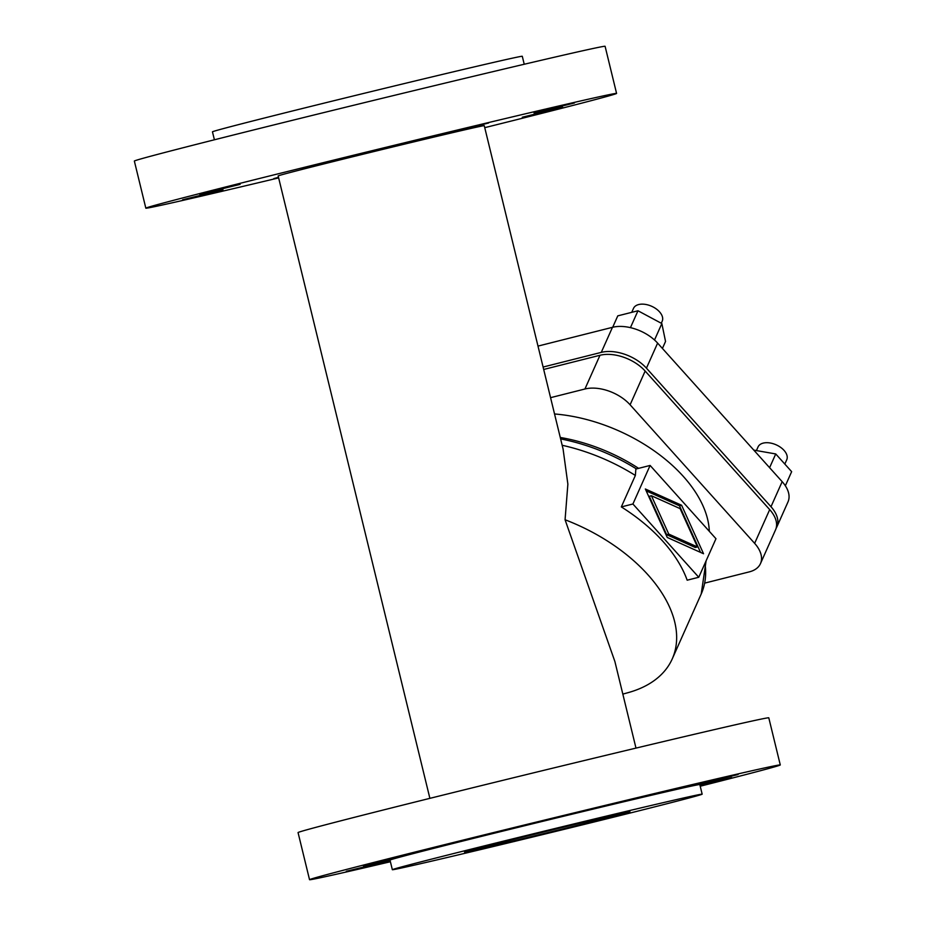 <?xml version="1.0" encoding="UTF-8"?>
<svg xmlns="http://www.w3.org/2000/svg" width="926" height="926" viewBox="0 0 926 926"><rect width="100%" height="100%" fill="white"/><g stroke="black" fill="none" stroke-linecap="round" stroke-linejoin="round"><path stroke-width="1.39" d="M635.988 748.104L614.899 661.558L565.068 519.764A141.423 83.71 24.1 0 1 672.253 658.884A141.423 83.71 24.1 0 1 627.99 692.683L622.828 694.106M776.081 528.376A34.042 20.152 -155.9 0 0 776.821 526.963A34.042 20.152 -155.9 0 0 770.988 506.73L646.441 368.166A34.042 20.152 -155.9 0 0 601.275 352.378L543.099 367.043M537.994 346.092L612.468 327.318A34.042 20.152 24.1 0 1 657.622 343.106L782.169 481.67A34.042 20.152 24.1 0 1 788.003 501.904L776.821 526.963M493.836 844.338A85.123 0.799 166.3 0 0 464.551 852.105A85.123 0.799 166.3 0 0 512.541 841.144A85.123 0.799 166.3 0 0 600.661 819.545A85.123 0.799 166.3 0 0 629.946 811.778A85.123 0.799 166.3 0 0 581.968 822.739A85.123 0.799 166.3 0 0 493.836 844.338M702.163 794.172L699.813 784.565A159.446 1.493 166.3 0 0 609.933 805.076A159.446 1.493 166.3 0 0 444.85 845.542A159.446 1.493 166.3 0 0 389.996 860.092L392.346 869.699A159.446 1.493 166.3 0 0 482.226 849.188A159.446 1.493 166.3 0 0 647.309 808.722A159.446 1.493 166.3 0 0 702.163 794.172A159.446 1.493 166.3 0 0 612.271 814.695A159.446 1.493 166.3 0 0 447.2 855.161A159.446 1.493 166.3 0 0 392.346 869.699M565.068 519.764L567.87 484.159L563.077 448.994L484.263 125.681A106.073 0.995 166.3 0 0 424.467 139.328A106.073 0.995 166.3 0 0 314.643 166.24A106.073 0.995 166.3 0 0 278.159 175.917L429.884 798.339M524.232 64.253L522.287 56.301A159.446 1.493 166.3 0 0 432.396 76.812A159.446 1.493 166.3 0 0 267.325 117.278A159.446 1.493 166.3 0 0 212.459 131.828L214.404 139.78M390.402 861.747A242.265 2.269 -13.7 0 1 365.214 867.627A242.265 2.269 -13.7 0 1 309.539 879.7L298.056 832.578A242.265 2.269 -13.7 0 1 452.224 792.806A242.265 2.269 -13.7 0 1 713.113 729.896A242.265 2.269 -13.7 0 1 768.788 717.824L780.282 764.945A242.265 2.269 -13.7 0 1 700.218 786.22M309.539 879.7A242.265 2.269 -13.7 0 1 463.706 839.928A242.265 2.269 -13.7 0 1 724.595 777.018A242.265 2.269 -13.7 0 1 780.282 764.945M390.101 860.52L346.289 871.297L390.147 860.694M363.443 865.868L403.829 855.879L363.443 865.868M506.198 829.87L465.824 839.859L506.198 829.87M700.056 785.549L731.783 777.608L699.963 785.155M611.947 804.509L652.321 794.52L611.947 804.509M738.103 774.53L697.718 784.519L738.103 774.53M631.729 312.34L633.511 308.37A15.719 9.306 24.1 0 1 638.674 304.55A15.719 9.306 24.1 0 1 656.002 308.74A15.719 9.306 24.1 0 1 662.206 321.172L661.28 323.255M756.426 450.58L758.047 446.934A15.719 9.306 24.1 0 1 763.209 443.114A15.719 9.306 24.1 0 1 780.549 447.304A15.719 9.306 24.1 0 1 786.753 459.736L784.82 464.065M278.633 177.896A242.265 2.269 -13.7 0 1 201.521 196.104A242.265 2.269 -13.7 0 1 145.833 208.176A242.265 2.269 -13.7 0 1 300.001 168.405A242.265 2.269 -13.7 0 1 560.89 105.495A242.265 2.269 -13.7 0 1 616.577 93.422A242.265 2.269 -13.7 0 1 484.738 127.661M616.577 93.422L605.095 46.3A242.265 2.269 166.3 0 0 549.407 58.373A242.265 2.269 166.3 0 0 288.518 121.283A242.265 2.269 166.3 0 0 134.351 161.055L145.833 208.176M222.981 189.784L182.596 199.773L222.981 189.784M199.75 194.344L240.123 184.355L199.75 194.344M342.504 158.346L302.119 168.335L342.504 158.346M562.672 107.254L522.287 117.243L562.672 107.254M448.242 132.985L488.627 122.996L448.242 132.985M574.409 103.006L534.024 112.995L574.409 103.006M554.535 413.968A128.332 75.967 24.1 0 1 709.316 531.316M704.883 583.067L749.296 571.874A34.042 20.152 -155.9 0 0 760.477 563.598A34.042 20.152 -155.9 0 0 754.644 543.354L630.097 404.789A34.042 20.152 -155.9 0 0 584.931 389.001L550.565 397.671M543.689 369.462L599.99 355.271A34.042 20.152 24.1 0 1 645.156 371.048L769.691 509.613A34.042 20.152 24.1 0 1 775.537 529.857L760.477 563.598M278.564 177.584L273.783 178.602L278.494 177.317M753.822 450.117L775.733 453.948L791.649 471.658L785.352 485.768M612.699 327.26L617.781 315.859L637.979 310.766L661.847 323.556L665.539 341.439L662.426 348.431M637.979 310.766L630.444 327.642M661.847 323.556L654.52 339.992M775.733 453.948L769.599 467.688M666.616 534.626L649.288 496.301L651.429 495.757L668.757 534.082L666.616 534.626L695.31 547.497L697.452 546.953L680.124 508.629L651.429 495.757M668.757 534.082L697.452 546.953M681.617 505.26L703.54 553.736L667.252 537.45L645.341 488.986L681.617 505.26L679.487 505.804L646.186 490.861M700.554 552.394L679.487 505.804M698.76 577.268L715.972 538.724L650.11 465.442L632.909 503.999L698.76 577.268L687.173 580.197A141.423 83.71 -155.9 0 0 621.323 506.916L635.363 475.455L635.861 469.042L650.11 465.442M632.909 503.999L621.323 506.916M560.265 437.466A128.332 75.967 24.1 0 1 638.593 468.348M601.275 352.378L612.468 327.318M782.169 481.67L770.988 506.73M657.622 343.106L646.441 368.166M599.99 355.271L584.931 389.001M630.097 404.789L645.156 371.048M754.644 543.354L769.691 509.613M560.624 438.912A136.828 80.99 24.1 0 1 636.393 468.903M704.964 563.39A141.423 83.71 24.1 0 1 701.213 593.983L672.253 658.884M562.175 445.279A141.423 83.71 24.1 0 1 635.363 475.455M706.098 560.843L701.213 593.983"/></g></svg>

